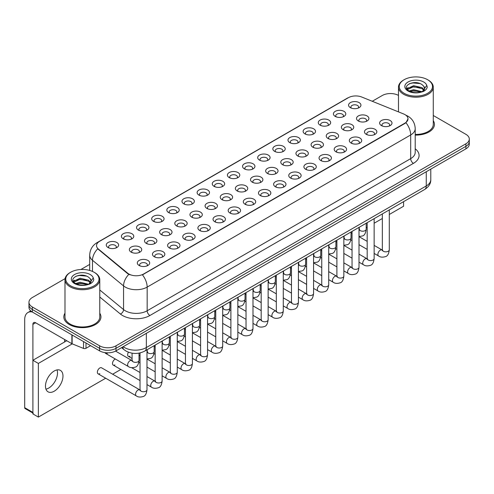 <?xml version="1.0" encoding="UTF-8"?>
<svg xmlns="http://www.w3.org/2000/svg" width="494" height="494" viewBox="0 0 494 494"><rect width="100%" height="100%" fill="white"/><g stroke="black" fill="none" stroke-linecap="round" stroke-linejoin="round"><path stroke-width="0.74" d="M335.235 116.399L335.235 116.399A6.187 3.569 180 0 1 335.235 111.354A6.187 3.569 180 0 1 343.985 111.354A6.187 3.569 180 0 1 343.985 116.399A6.187 3.569 180 0 1 335.235 116.399M342.972 116.874A3.866 2.229 0 0 0 343.478 115.769A3.866 2.229 0 0 0 342.342 114.194A3.866 2.229 0 0 0 338.131 113.706A3.866 2.229 0 0 0 335.747 115.769A3.866 2.229 0 0 0 336.253 116.874M320.093 125.143L320.093 125.143A6.187 3.569 180 0 1 320.093 120.091A6.187 3.569 180 0 1 328.843 120.091A6.187 3.569 180 0 1 328.843 125.143A6.187 3.569 180 0 1 320.093 125.143M327.825 125.618A3.866 2.229 0 0 0 328.331 124.513A3.866 2.229 0 0 0 327.201 122.938A3.866 2.229 0 0 0 322.99 122.45A3.866 2.229 0 0 0 320.6 124.513A3.866 2.229 0 0 0 321.106 125.618M304.946 133.886L304.946 133.886A6.187 3.569 180 0 1 304.946 128.835A6.187 3.569 180 0 1 313.696 128.835A6.187 3.569 180 0 1 313.696 133.886A6.187 3.569 180 0 1 304.946 133.886M312.683 134.362A3.866 2.229 0 0 0 313.19 133.257A3.866 2.229 0 0 0 312.054 131.676A3.866 2.229 0 0 0 307.842 131.194A3.866 2.229 0 0 0 305.459 133.257A3.866 2.229 0 0 0 305.965 134.362M289.805 142.63L289.805 142.63A6.187 3.569 180 0 1 289.805 137.579A6.187 3.569 180 0 1 298.555 137.579A6.187 3.569 180 0 1 298.555 142.63A6.187 3.569 180 0 1 289.805 142.63M297.536 143.106A3.866 2.229 0 0 0 298.043 142A3.866 2.229 0 0 0 296.913 140.42A3.866 2.229 0 0 0 292.701 139.938A3.866 2.229 0 0 0 290.311 142A3.866 2.229 0 0 0 290.818 143.106M274.658 151.374L274.658 151.374A6.187 3.569 180 0 1 274.658 146.323A6.187 3.569 180 0 1 283.408 146.323A6.187 3.569 180 0 1 283.408 151.374A6.187 3.569 180 0 1 274.658 151.374M282.395 151.849A3.866 2.229 0 0 0 282.901 150.744A3.866 2.229 0 0 0 281.765 149.163A3.866 2.229 0 0 0 277.554 148.682A3.866 2.229 0 0 0 275.17 150.744A3.866 2.229 0 0 0 275.677 151.849M259.517 160.118L259.517 160.118A6.187 3.569 180 0 1 259.517 155.067A6.187 3.569 180 0 1 268.267 155.067A6.187 3.569 180 0 1 268.267 160.118A6.187 3.569 180 0 1 259.517 160.118M267.248 160.593A3.866 2.229 0 0 0 267.754 159.488A3.866 2.229 0 0 0 266.624 157.907A3.866 2.229 0 0 0 262.413 157.425A3.866 2.229 0 0 0 260.023 159.488A3.866 2.229 0 0 0 260.529 160.593M244.369 168.862L244.369 168.862A6.187 3.569 180 0 1 244.369 163.81A6.187 3.569 180 0 1 253.119 163.81A6.187 3.569 180 0 1 253.119 168.862A6.187 3.569 180 0 1 244.369 168.862M252.107 169.337A3.866 2.229 0 0 0 252.613 168.232A3.866 2.229 0 0 0 251.477 166.651A3.866 2.229 0 0 0 247.266 166.169A3.866 2.229 0 0 0 244.882 168.232A3.866 2.229 0 0 0 245.388 169.337M229.228 177.605L229.228 177.605A6.187 3.569 180 0 1 229.228 172.554A6.187 3.569 180 0 1 237.978 172.554A6.187 3.569 180 0 1 237.978 177.605A6.187 3.569 180 0 1 229.228 177.605M236.959 178.081A3.866 2.229 0 0 0 237.466 176.976A3.866 2.229 0 0 0 236.336 175.395A3.866 2.229 0 0 0 232.124 174.913A3.866 2.229 0 0 0 229.735 176.976A3.866 2.229 0 0 0 230.241 178.081M214.081 186.349L214.081 186.349A6.187 3.569 180 0 1 214.081 181.298A6.187 3.569 180 0 1 222.831 181.298A6.187 3.569 180 0 1 222.831 186.349A6.187 3.569 180 0 1 214.081 186.349M221.818 186.825A3.866 2.229 0 0 0 222.325 185.719A3.866 2.229 0 0 0 221.189 184.138A3.866 2.229 0 0 0 216.977 183.657A3.866 2.229 0 0 0 214.594 185.719A3.866 2.229 0 0 0 215.1 186.825M198.94 195.093L198.94 195.093A6.187 3.569 180 0 1 198.94 190.042A6.187 3.569 180 0 1 207.69 190.042A6.187 3.569 180 0 1 207.69 195.093A6.187 3.569 180 0 1 198.94 195.093M206.671 195.562A3.866 2.229 0 0 0 207.177 194.463A3.866 2.229 0 0 0 206.047 192.882A3.866 2.229 0 0 0 201.836 192.401A3.866 2.229 0 0 0 199.446 194.463A3.866 2.229 0 0 0 199.953 195.562M183.793 203.837L183.793 203.837A6.187 3.569 180 0 1 183.793 198.786A6.187 3.569 180 0 1 192.543 198.786A6.187 3.569 180 0 1 192.543 203.837A6.187 3.569 180 0 1 183.793 203.837M191.53 204.306A3.866 2.229 0 0 0 192.036 203.207A3.866 2.229 0 0 0 190.9 201.626A3.866 2.229 0 0 0 186.689 201.144A3.866 2.229 0 0 0 184.305 203.207A3.866 2.229 0 0 0 184.812 204.306M168.652 212.581L168.652 212.581A6.187 3.569 180 0 1 168.652 207.529A6.187 3.569 180 0 1 177.402 207.529A6.187 3.569 180 0 1 177.402 212.581A6.187 3.569 180 0 1 168.652 212.581M176.383 213.05A3.866 2.229 0 0 0 176.889 211.945A3.866 2.229 0 0 0 175.759 210.37A3.866 2.229 0 0 0 171.548 209.888A3.866 2.229 0 0 0 169.158 211.945A3.866 2.229 0 0 0 169.664 213.05M153.504 221.324L153.504 221.324A6.187 3.569 180 0 1 153.504 216.273A6.187 3.569 180 0 1 162.254 216.273A6.187 3.569 180 0 1 162.254 221.324A6.187 3.569 180 0 1 153.504 221.324M161.242 221.794A3.866 2.229 0 0 0 161.748 220.688A3.866 2.229 0 0 0 160.612 219.114A3.866 2.229 0 0 0 156.4 218.626A3.866 2.229 0 0 0 154.017 220.688A3.866 2.229 0 0 0 154.523 221.794M138.363 230.068L138.363 230.068A6.187 3.569 180 0 1 138.363 225.017A6.187 3.569 180 0 1 147.113 225.017A6.187 3.569 180 0 1 147.113 230.068A6.187 3.569 180 0 1 138.363 230.068M146.094 230.537A3.866 2.229 0 0 0 146.601 229.432A3.866 2.229 0 0 0 145.471 227.858A3.866 2.229 0 0 0 141.259 227.37A3.866 2.229 0 0 0 138.87 229.432A3.866 2.229 0 0 0 139.376 230.537M123.216 238.806L123.216 238.806A6.187 3.569 180 0 1 123.216 233.761A6.187 3.569 180 0 1 131.966 233.761A6.187 3.569 180 0 1 131.966 238.806A6.187 3.569 180 0 1 123.216 238.806M130.953 239.281A3.866 2.229 0 0 0 131.46 238.176A3.866 2.229 0 0 0 130.323 236.601A3.866 2.229 0 0 0 126.112 236.113A3.866 2.229 0 0 0 123.728 238.176A3.866 2.229 0 0 0 124.235 239.281M108.075 247.55L108.075 247.55A6.187 3.569 180 0 1 108.075 242.505A6.187 3.569 180 0 1 116.825 242.505A6.187 3.569 180 0 1 116.825 247.55A6.187 3.569 180 0 1 108.075 247.55M115.806 248.025A3.866 2.229 0 0 0 116.312 246.92A3.866 2.229 0 0 0 115.182 245.345A3.866 2.229 0 0 0 110.971 244.857A3.866 2.229 0 0 0 108.581 246.92A3.866 2.229 0 0 0 109.088 248.025M350.382 107.655L350.382 107.655A6.187 3.569 180 0 1 350.382 102.61A6.187 3.569 180 0 1 359.126 102.61A6.187 3.569 180 0 1 359.132 107.655A6.187 3.569 180 0 1 350.382 107.655M358.113 108.13A3.866 2.229 0 0 0 358.619 107.025A3.866 2.229 0 0 0 357.489 105.45A3.866 2.229 0 0 0 353.278 104.963A3.866 2.229 0 0 0 350.888 107.025A3.866 2.229 0 0 0 351.395 108.13M343.194 129.737L343.194 129.737A6.187 3.569 180 0 1 343.194 124.686A6.187 3.569 180 0 1 351.938 124.686A6.187 3.569 180 0 1 351.938 129.737A6.187 3.569 180 0 1 343.194 129.737M350.925 130.212A3.866 2.229 0 0 0 351.432 129.107A3.866 2.229 0 0 0 350.302 127.526A3.866 2.229 0 0 0 346.084 127.044A3.866 2.229 0 0 0 343.701 129.107A3.866 2.229 0 0 0 344.207 130.212M328.047 138.481L328.047 138.481A6.187 3.569 180 0 1 328.047 133.429A6.187 3.569 180 0 1 336.797 133.429A6.187 3.569 180 0 1 336.797 138.481A6.187 3.569 180 0 1 328.047 138.481M335.778 138.956A3.866 2.229 0 0 0 336.284 137.851A3.866 2.229 0 0 0 335.154 136.27A3.866 2.229 0 0 0 330.943 135.788A3.866 2.229 0 0 0 328.553 137.851A3.866 2.229 0 0 0 329.06 138.956M312.906 147.224L312.906 147.224A6.187 3.569 180 0 1 312.906 142.173A6.187 3.569 180 0 1 321.65 142.173A6.187 3.569 180 0 1 321.65 147.224A6.187 3.569 180 0 1 312.906 147.224M320.637 147.7A3.866 2.229 0 0 0 321.143 146.595A3.866 2.229 0 0 0 320.013 145.014A3.866 2.229 0 0 0 315.796 144.532A3.866 2.229 0 0 0 313.412 146.595A3.866 2.229 0 0 0 313.918 147.7M297.759 155.968L297.759 155.968A6.187 3.569 180 0 1 297.759 150.917A6.187 3.569 180 0 1 306.508 150.917A6.187 3.569 180 0 1 306.508 155.968A6.187 3.569 180 0 1 297.759 155.968M305.49 156.444A3.866 2.229 0 0 0 305.996 155.338A3.866 2.229 0 0 0 304.866 153.758A3.866 2.229 0 0 0 300.655 153.276A3.866 2.229 0 0 0 298.265 155.338A3.866 2.229 0 0 0 298.771 156.444M282.617 164.712L282.617 164.712A6.187 3.569 180 0 1 282.617 159.661A6.187 3.569 180 0 1 291.361 159.661A6.187 3.569 180 0 1 291.361 164.712A6.187 3.569 180 0 1 282.617 164.712M290.349 165.187A3.866 2.229 0 0 0 290.855 164.082A3.866 2.229 0 0 0 289.725 162.501A3.866 2.229 0 0 0 285.507 162.02A3.866 2.229 0 0 0 283.124 164.082A3.866 2.229 0 0 0 283.63 165.187M267.47 173.456L267.47 173.456A6.187 3.569 180 0 1 267.47 168.405A6.187 3.569 180 0 1 276.22 168.405A6.187 3.569 180 0 1 276.22 173.456A6.187 3.569 180 0 1 267.47 173.456M275.201 173.925A3.866 2.229 0 0 0 275.714 172.826A3.866 2.229 0 0 0 274.578 171.245A3.866 2.229 0 0 0 270.366 170.763A3.866 2.229 0 0 0 267.976 172.826A3.866 2.229 0 0 0 268.483 173.925M252.329 182.2L252.329 182.2A6.187 3.569 180 0 1 252.329 177.148A6.187 3.569 180 0 1 261.073 177.148A6.187 3.569 180 0 1 261.073 182.2A6.187 3.569 180 0 1 252.329 182.2M260.06 182.669A3.866 2.229 0 0 0 260.566 181.564A3.866 2.229 0 0 0 259.436 179.989A3.866 2.229 0 0 0 255.219 179.507A3.866 2.229 0 0 0 252.835 181.564A3.866 2.229 0 0 0 253.342 182.669M237.182 190.943L237.182 190.943A6.187 3.569 180 0 1 237.182 185.892A6.187 3.569 180 0 1 245.932 185.892A6.187 3.569 180 0 1 245.932 190.943A6.187 3.569 180 0 1 237.182 190.943M244.913 191.413A3.866 2.229 0 0 0 245.425 190.307A3.866 2.229 0 0 0 244.289 188.733A3.866 2.229 0 0 0 240.078 188.245A3.866 2.229 0 0 0 237.688 190.307A3.866 2.229 0 0 0 238.194 191.413M222.041 199.687L222.041 199.687A6.187 3.569 180 0 1 222.041 194.636A6.187 3.569 180 0 1 230.784 194.636A6.187 3.569 180 0 1 230.784 199.687A6.187 3.569 180 0 1 222.041 199.687M229.772 200.156A3.866 2.229 0 0 0 230.278 199.051A3.866 2.229 0 0 0 229.148 197.477A3.866 2.229 0 0 0 224.931 196.989A3.866 2.229 0 0 0 222.547 199.051A3.866 2.229 0 0 0 223.053 200.156M206.893 208.431L206.893 208.431A6.187 3.569 180 0 1 206.893 203.38A6.187 3.569 180 0 1 215.643 203.38A6.187 3.569 180 0 1 215.643 208.431A6.187 3.569 180 0 1 206.893 208.431M214.624 208.9A3.866 2.229 0 0 0 215.137 207.795A3.866 2.229 0 0 0 214.001 206.22A3.866 2.229 0 0 0 209.789 205.732A3.866 2.229 0 0 0 207.4 207.795A3.866 2.229 0 0 0 207.906 208.9M191.752 217.169L191.752 217.169A6.187 3.569 180 0 1 191.752 212.124A6.187 3.569 180 0 1 200.496 212.124A6.187 3.569 180 0 1 200.496 217.169A6.187 3.569 180 0 1 191.752 217.169M199.483 217.644A3.866 2.229 0 0 0 199.99 216.539A3.866 2.229 0 0 0 198.86 214.964A3.866 2.229 0 0 0 194.642 214.476A3.866 2.229 0 0 0 192.259 216.539A3.866 2.229 0 0 0 192.765 217.644M176.605 225.912L176.605 225.912A6.187 3.569 180 0 1 176.605 220.867A6.187 3.569 180 0 1 185.355 220.867A6.187 3.569 180 0 1 185.355 225.912A6.187 3.569 180 0 1 176.605 225.912M184.336 226.388A3.866 2.229 0 0 0 184.849 225.283A3.866 2.229 0 0 0 183.712 223.708A3.866 2.229 0 0 0 179.501 223.22A3.866 2.229 0 0 0 177.111 225.283A3.866 2.229 0 0 0 177.624 226.388M161.464 234.656L161.464 234.656A6.187 3.569 180 0 1 161.464 229.605A6.187 3.569 180 0 1 170.208 229.605A6.187 3.569 180 0 1 170.208 234.656A6.187 3.569 180 0 1 161.464 234.656M169.195 235.132A3.866 2.229 0 0 0 169.701 234.026A3.866 2.229 0 0 0 168.571 232.446A3.866 2.229 0 0 0 164.354 231.964A3.866 2.229 0 0 0 161.97 234.026A3.866 2.229 0 0 0 162.477 235.132M146.317 243.4L146.317 243.4A6.187 3.569 180 0 1 146.317 238.349A6.187 3.569 180 0 1 155.067 238.349A6.187 3.569 180 0 1 155.067 243.4A6.187 3.569 180 0 1 146.317 243.4M154.048 243.875A3.866 2.229 0 0 0 154.56 242.77A3.866 2.229 0 0 0 153.424 241.189A3.866 2.229 0 0 0 149.213 240.708A3.866 2.229 0 0 0 146.823 242.77A3.866 2.229 0 0 0 147.335 243.875M131.176 252.144L131.176 252.144A6.187 3.569 180 0 1 131.176 247.093A6.187 3.569 180 0 1 139.919 247.093A6.187 3.569 180 0 1 139.919 252.144A6.187 3.569 180 0 1 131.176 252.144M138.907 252.619A3.866 2.229 0 0 0 139.413 251.514A3.866 2.229 0 0 0 138.283 249.933A3.866 2.229 0 0 0 134.065 249.451A3.866 2.229 0 0 0 131.682 251.514A3.866 2.229 0 0 0 132.188 252.619M358.335 120.993L358.335 120.993A6.187 3.569 180 0 1 358.335 115.942A6.187 3.569 180 0 1 367.085 115.942A6.187 3.569 180 0 1 367.085 120.993A6.187 3.569 180 0 1 358.335 120.993M366.066 121.468A3.866 2.229 0 0 0 366.573 120.363A3.866 2.229 0 0 0 365.443 118.782A3.866 2.229 0 0 0 361.231 118.301A3.866 2.229 0 0 0 358.842 120.363A3.866 2.229 0 0 0 359.348 121.468M366.289 134.331L366.289 134.331A6.187 3.569 180 0 1 366.289 129.28A6.187 3.569 180 0 1 375.039 129.28A6.187 3.569 180 0 1 375.039 134.331A6.187 3.569 180 0 1 366.289 134.331M374.026 134.806A3.866 2.229 0 0 0 374.532 133.701A3.866 2.229 0 0 0 373.396 132.12A3.866 2.229 0 0 0 369.185 131.639A3.866 2.229 0 0 0 366.801 133.701A3.866 2.229 0 0 0 367.308 134.806M351.148 143.075L351.148 143.075A6.187 3.569 180 0 1 351.148 138.024A6.187 3.569 180 0 1 359.891 138.024A6.187 3.569 180 0 1 359.891 143.075A6.187 3.569 180 0 1 351.148 143.075M358.879 143.544A3.866 2.229 0 0 0 359.385 142.445A3.866 2.229 0 0 0 358.255 140.864A3.866 2.229 0 0 0 354.044 140.382A3.866 2.229 0 0 0 351.654 142.445A3.866 2.229 0 0 0 352.16 143.544M336 151.819L336 151.819A6.187 3.569 180 0 1 336 146.767A6.187 3.569 180 0 1 344.75 146.767A6.187 3.569 180 0 1 344.75 151.819A6.187 3.569 180 0 1 336 151.819M343.738 152.288A3.866 2.229 0 0 0 344.244 151.183A3.866 2.229 0 0 0 343.108 149.608A3.866 2.229 0 0 0 338.896 149.126A3.866 2.229 0 0 0 336.513 151.183A3.866 2.229 0 0 0 337.019 152.288M320.859 160.562L320.859 160.562A6.187 3.569 180 0 1 320.859 155.511A6.187 3.569 180 0 1 329.603 155.511A6.187 3.569 180 0 1 329.603 160.562A6.187 3.569 180 0 1 320.859 160.562M328.59 161.032A3.866 2.229 0 0 0 329.097 159.926A3.866 2.229 0 0 0 327.967 158.352A3.866 2.229 0 0 0 323.755 157.864A3.866 2.229 0 0 0 321.366 159.926A3.866 2.229 0 0 0 321.872 161.032M305.712 169.306L305.712 169.306A6.187 3.569 180 0 1 305.712 164.255A6.187 3.569 180 0 1 314.462 164.255A6.187 3.569 180 0 1 314.462 169.306A6.187 3.569 180 0 1 305.712 169.306M313.449 169.775A3.866 2.229 0 0 0 313.956 168.67A3.866 2.229 0 0 0 312.819 167.096A3.866 2.229 0 0 0 308.608 166.608A3.866 2.229 0 0 0 306.224 168.67A3.866 2.229 0 0 0 306.731 169.775M290.571 178.05L290.571 178.05A6.187 3.569 180 0 1 290.571 172.999A6.187 3.569 180 0 1 299.315 172.999A6.187 3.569 180 0 1 299.315 178.05A6.187 3.569 180 0 1 290.571 178.05M298.302 178.519A3.866 2.229 0 0 0 298.808 177.414A3.866 2.229 0 0 0 297.678 175.839A3.866 2.229 0 0 0 293.467 175.351A3.866 2.229 0 0 0 291.077 177.414A3.866 2.229 0 0 0 291.584 178.519M275.424 186.788L275.424 186.788A6.187 3.569 180 0 1 275.424 181.743A6.187 3.569 180 0 1 284.173 181.743A6.187 3.569 180 0 1 284.173 186.788A6.187 3.569 180 0 1 275.424 186.788M283.161 187.263A3.866 2.229 0 0 0 283.667 186.158A3.866 2.229 0 0 0 282.531 184.583A3.866 2.229 0 0 0 278.32 184.095A3.866 2.229 0 0 0 275.936 186.158A3.866 2.229 0 0 0 276.442 187.263M260.282 195.531L260.282 195.531A6.187 3.569 180 0 1 260.282 190.486A6.187 3.569 180 0 1 269.026 190.486A6.187 3.569 180 0 1 269.026 195.531A6.187 3.569 180 0 1 260.282 195.531M268.014 196.007A3.866 2.229 0 0 0 268.52 194.902A3.866 2.229 0 0 0 267.39 193.327A3.866 2.229 0 0 0 263.178 192.839A3.866 2.229 0 0 0 260.789 194.902A3.866 2.229 0 0 0 261.295 196.007M245.135 204.275L245.135 204.275A6.187 3.569 180 0 1 245.135 199.224A6.187 3.569 180 0 1 253.885 199.224A6.187 3.569 180 0 1 253.885 204.275A6.187 3.569 180 0 1 245.135 204.275M252.872 204.751A3.866 2.229 0 0 0 253.379 203.645A3.866 2.229 0 0 0 252.243 202.071A3.866 2.229 0 0 0 248.031 201.583A3.866 2.229 0 0 0 245.648 203.645A3.866 2.229 0 0 0 246.154 204.751M229.994 213.019L229.994 213.019A6.187 3.569 180 0 1 229.994 207.968A6.187 3.569 180 0 1 238.738 207.968A6.187 3.569 180 0 1 238.744 213.019A6.187 3.569 180 0 1 229.994 213.019M237.725 213.494A3.866 2.229 0 0 0 238.232 212.389A3.866 2.229 0 0 0 237.101 210.808A3.866 2.229 0 0 0 232.89 210.327A3.866 2.229 0 0 0 230.5 212.389A3.866 2.229 0 0 0 231.007 213.494M214.847 221.763L214.847 221.763A6.187 3.569 180 0 1 214.847 216.712A6.187 3.569 180 0 1 223.597 216.712A6.187 3.569 180 0 1 223.597 221.763A6.187 3.569 180 0 1 214.847 221.763M222.584 222.238A3.866 2.229 0 0 0 223.09 221.133A3.866 2.229 0 0 0 221.954 219.552A3.866 2.229 0 0 0 217.743 219.07A3.866 2.229 0 0 0 215.359 221.133A3.866 2.229 0 0 0 215.866 222.238M199.706 230.507L199.706 230.507A6.187 3.569 180 0 1 199.706 225.455A6.187 3.569 180 0 1 208.456 225.455A6.187 3.569 180 0 1 208.456 230.507A6.187 3.569 180 0 1 199.706 230.507M207.437 230.982A3.866 2.229 0 0 0 207.943 229.877A3.866 2.229 0 0 0 206.813 228.296A3.866 2.229 0 0 0 202.602 227.814A3.866 2.229 0 0 0 200.212 229.877A3.866 2.229 0 0 0 200.718 230.982M184.558 239.25L184.558 239.25A6.187 3.569 180 0 1 184.558 234.199A6.187 3.569 180 0 1 193.308 234.199A6.187 3.569 180 0 1 193.308 239.25A6.187 3.569 180 0 1 184.558 239.25M192.296 239.726A3.866 2.229 0 0 0 192.802 238.621A3.866 2.229 0 0 0 191.666 237.04A3.866 2.229 0 0 0 187.454 236.558A3.866 2.229 0 0 0 185.071 238.621A3.866 2.229 0 0 0 185.577 239.726M169.417 247.994L169.417 247.994A6.187 3.569 180 0 1 169.417 242.943A6.187 3.569 180 0 1 178.167 242.943A6.187 3.569 180 0 1 178.167 247.994A6.187 3.569 180 0 1 169.417 247.994M177.148 248.47A3.866 2.229 0 0 0 177.655 247.364A3.866 2.229 0 0 0 176.525 245.784A3.866 2.229 0 0 0 172.313 245.302A3.866 2.229 0 0 0 169.924 247.364A3.866 2.229 0 0 0 170.43 248.47M154.27 256.738L154.27 256.738A6.187 3.569 180 0 1 154.27 251.687A6.187 3.569 180 0 1 163.02 251.687A6.187 3.569 180 0 1 163.02 256.738A6.187 3.569 180 0 1 154.27 256.738M162.007 257.213A3.866 2.229 0 0 0 162.514 256.108A3.866 2.229 0 0 0 161.377 254.527A3.866 2.229 0 0 0 157.166 254.046A3.866 2.229 0 0 0 154.783 256.108A3.866 2.229 0 0 0 155.289 257.213M139.129 265.482L139.129 265.482A6.187 3.569 180 0 1 139.129 260.431A6.187 3.569 180 0 1 147.879 260.431A6.187 3.569 180 0 1 147.879 265.482A6.187 3.569 180 0 1 139.129 265.482M146.86 265.957A3.866 2.229 0 0 0 147.366 264.852A3.866 2.229 0 0 0 146.236 263.271A3.866 2.229 0 0 0 142.025 262.789A3.866 2.229 0 0 0 139.635 264.852A3.866 2.229 0 0 0 140.142 265.957M381.436 125.587L381.436 125.587A6.187 3.569 180 0 1 381.436 120.536A6.187 3.569 180 0 1 390.18 120.536A6.187 3.569 180 0 1 390.18 125.587A6.187 3.569 180 0 1 381.436 125.587M389.167 126.063A3.866 2.229 0 0 0 389.673 124.957A3.866 2.229 0 0 0 388.543 123.377A3.866 2.229 0 0 0 384.332 122.895A3.866 2.229 0 0 0 381.942 124.957A3.866 2.229 0 0 0 382.449 126.063M403.549 113.929A10.436 6.027 180 0 1 404.944 114.602A10.436 6.027 180 0 1 408.001 118.863A10.436 6.027 180 0 1 404.944 123.123L143.612 274.003A10.436 6.027 180 0 1 127.68 273.201L98.411 249.062A10.436 6.027 180 0 1 96.521 245.604A10.436 6.027 180 0 1 99.578 241.344L348.381 97.701A10.436 6.027 180 0 1 361.75 97.028L403.549 113.929M64.98 313.202A18.556 10.714 0 0 0 63.825 316.932A18.556 10.714 0 0 0 69.259 324.509A18.556 10.714 0 0 0 89.482 326.83A18.556 10.714 0 0 0 100.937 316.932A18.556 10.714 0 0 0 99.776 313.202A18.556 10.714 0 0 1 100.937 316.932A18.556 10.714 0 0 1 89.482 326.83A18.556 10.714 0 0 1 69.259 324.509A18.556 10.714 0 0 1 63.825 316.932A18.556 10.714 0 0 1 64.98 313.202M408.001 118.863L405.957 122.703L404.944 123.432L142.439 274.843A13.529 7.811 60 0 1 147.163 287.1A15.462 8.929 180 0 1 125.297 287.1A15.462 8.929 180 0 1 123.562 285.909L92.489 260.289A15.462 8.929 180 0 1 89.698 255.17L89.698 270.434M65.078 278.628L32.357 297.518A11.597 6.694 0 0 0 28.955 302.254L28.955 307.305A11.597 6.694 0 0 0 32.357 312.041L99.603 350.864L99.603 348.338A11.597 6.694 0 0 0 116.004 348.338L465.904 146.323A11.597 6.694 0 0 0 469.3 141.593A11.597 6.694 0 0 1 465.904 146.323L116.004 348.338A11.597 6.694 0 0 1 99.603 348.338L32.357 309.516L99.603 348.338L99.603 345.812A11.597 6.694 0 0 0 116.004 345.812L465.904 143.797A11.597 6.694 0 0 0 469.3 139.067A11.597 6.694 0 0 0 465.904 134.331L433.275 115.491M28.955 304.779A11.597 6.694 0 0 0 32.357 309.516A11.597 6.694 0 0 1 28.955 304.779M130.027 274.843L127.68 273.657L97.707 248.809A13.529 9.053 129.5 0 0 92.489 260.289L92.489 271.434M415.213 135.097A18.556 10.714 0 0 0 434.436 124.389A18.556 10.714 0 0 0 433.275 120.66A18.556 10.714 0 0 1 434.436 124.389A18.556 10.714 0 0 1 415.213 135.097M398.479 95.41A11.597 6.694 0 0 0 382.257 95.509L372.26 101.276M89.698 264.413L80.893 269.496M28.955 302.254A11.597 6.694 0 0 0 32.357 306.99L99.603 345.812M99.603 350.864A11.597 6.694 0 0 0 116.004 350.864L465.904 148.848A11.597 6.694 0 0 0 469.3 144.118L469.3 139.067M48.758 388.049A12.369 7.144 120 0 0 57.038 369.913A12.369 7.144 120 0 1 48.758 388.049A12.369 7.144 120 0 1 45.942 389.136A12.369 7.144 120 0 0 48.758 388.049M85.999 343.009L85.999 348.301L90.581 345.658M32.221 311.961A15.462 8.929 -120 0 0 27.905 312.535A15.462 8.929 -120 0 0 24.7 319.618L24.7 407.68L32.9 412.416L32.9 324.348A3.866 2.229 60 0 1 33.703 322.582A3.866 2.229 60 0 1 35.636 322.773L71.871 343.694L71.871 334.852M32.9 413.07L25.101 408.569A1.933 1.118 -60 0 1 24.7 407.68M64.609 341.965L64.609 339.502M32.9 412.416A1.933 1.118 120 0 0 33.302 413.299M85.999 348.301A1.933 1.118 180 0 1 83.523 348.424L72.13 343.818A1.933 1.118 180 0 1 71.871 343.694M415.213 134.424A17.395 10.047 0 0 0 433.275 124.389L433.275 87.142A17.395 10.047 0 0 0 428.181 80.04L427.631 79.725A16.623 9.596 0 0 0 404.123 79.725A16.623 9.596 0 0 0 404.123 93.298A16.623 9.596 0 0 0 427.631 93.298A16.623 9.596 0 0 0 427.631 79.725L428.181 80.04M404.123 79.725L403.579 80.04A17.395 10.047 0 0 0 398.479 87.142A17.395 10.047 0 0 0 403.579 94.243A17.395 10.047 0 0 0 422.537 96.423A17.395 10.047 0 0 0 433.275 87.142M424.488 89.006L424.618 88.401A8.738 5.045 0 0 0 423.63 86.073L422.067 84.647C414.009 78.947 400.585 86.388 408.871 90.803C412.255 92.637 416.257 93.107 420.863 92.211L423.321 91.495C425.68 90.285 426.989 88.772 427.248 86.956L426.767 85.388L422.351 91.575M409.131 90.958L413.614 89.686L422.148 91.723M419.894 91.557L412.928 90.964L410.162 91.464L413.614 90.692L421.178 92.137M407.173 89.334L407.439 88.58L413.614 85.678L422.055 87.654L424.087 89.766M407.414 89.624L413.614 86.678L422.055 88.654L423.753 90.241M423.63 86.073L424.612 88.525M424.618 88.722L423.648 91.322M406.673 88.494L408.155 87.66M409.501 83.64L412.928 82.943L419.98 83.566M406.858 88.864L407.482 88.5M410.15 87.457L412.928 86.95L419.894 87.549M70.623 272.268L70.08 272.583A17.395 10.047 0 0 0 64.98 279.684L64.98 316.932A17.395 10.047 0 0 0 70.08 324.033A17.395 10.047 0 0 0 89.037 326.213A17.395 10.047 0 0 0 99.776 316.932L99.776 279.684A17.395 10.047 0 0 0 94.681 272.583L94.132 272.268A16.623 9.596 0 0 0 70.623 272.268A16.623 9.596 0 0 0 70.623 285.841A16.623 9.596 0 0 0 94.132 285.841A16.623 9.596 0 0 0 94.132 272.268L94.681 272.583M64.98 279.684A17.395 10.047 0 0 0 70.08 286.786A17.395 10.047 0 0 0 89.037 288.965A17.395 10.047 0 0 0 99.776 279.684M90.989 281.549L91.118 280.95A8.738 5.045 0 0 0 90.13 278.616L88.568 277.19C80.51 271.49 67.085 278.931 75.372 283.346C78.756 285.18 82.757 285.649 87.364 284.754L89.822 284.038C92.18 282.827 93.49 281.314 93.749 279.499L93.267 277.937L88.852 284.124M75.631 283.5L80.114 282.235L88.648 284.266M86.394 284.106L79.429 283.507L76.663 284.007L80.114 283.235L87.679 284.686M73.674 281.876L73.939 281.123L80.114 278.221L88.556 280.197L90.587 282.309M73.915 282.167L80.114 279.227L88.556 281.197L90.254 282.784M90.13 278.616L91.112 281.067M91.118 281.265L90.149 283.871M73.174 281.037L74.656 280.209M76.002 276.183L79.429 275.485L86.481 276.109M73.359 281.413L73.983 281.043M76.65 279.999L79.429 279.499L86.394 280.092M146.984 349.795L146.984 389.723C146.502 393.761 145.255 396.015 143.229 396.491C140.352 397.38 138.042 397.182 136.295 395.892A3.477 2.007 -60 0 1 135.764 393.101A3.477 2.007 -60 0 1 138.036 390.038A3.477 2.007 -60 0 1 138.19 389.951A3.477 2.007 -60 0 1 139.777 389.865L101.56 367.802A3.477 2.007 120 0 0 99.819 367.974A3.477 2.007 120 0 0 97.546 371.037A3.477 2.007 120 0 0 98.078 373.828A3.477 2.007 120 0 0 99.819 373.655M115.374 359.033A3.477 2.007 120 0 0 114.966 359.231A3.477 2.007 120 0 0 112.688 362.293A3.477 2.007 120 0 0 113.225 365.085A3.477 2.007 120 0 0 114.966 364.912M54.223 391.205A12.369 7.144 120 0 0 62.306 380.306A12.369 7.144 120 0 0 60.41 370.389A12.369 7.144 120 0 0 54.223 371A12.369 7.144 120 0 0 46.14 381.905A12.369 7.144 120 0 0 48.035 391.816A12.369 7.144 120 0 0 54.223 391.205M389.291 214.489L403.579 206.239L403.579 201.651M72.248 343.867L38.365 363.43L38.365 417.09L105.691 378.219M112.651 374.205L120.832 369.475M366.19 227.82L367.184 227.246M374.143 223.232L382.331 218.502M128.44 352.203A3.477 2.007 120 0 0 128.366 356.341A3.477 2.007 120 0 0 130.107 356.168M105.049 352.636A3.477 2.007 120 0 0 105.654 353.42A3.477 2.007 120 0 0 107.389 353.247M66.746 340.73L32.9 360.268L32.9 413.929L38.365 417.09M38.365 363.43L32.9 360.268M143.612 274.003L143.612 274.312M127.68 273.201L127.68 273.657M98.411 249.062L98.411 249.519M404.944 123.123L404.944 123.432M415.213 148.78A19.328 11.158 180 0 1 413.416 163.372L149.898 315.512A3.866 2.229 60 0 1 147.163 310.775L410.687 158.636A15.462 8.929 0 0 0 415.213 152.325L415.213 128.65A15.462 8.929 180 0 1 410.687 134.961A13.529 7.811 -120 0 0 405.957 122.703M149.898 315.512A19.328 11.158 180 0 1 122.561 315.512A19.328 11.158 180 0 1 120.4 314.023L99.776 297.018M128.835 274.374A13.529 9.053 129.5 0 0 123.562 285.909L123.562 309.584A15.462 8.929 0 0 0 125.297 310.775A15.462 8.929 0 0 0 147.163 310.775L147.163 287.1L410.687 134.961L410.687 158.636A3.866 2.229 60 0 0 413.416 163.372M415.213 128.65C414.954 123.086 412.509 118.918 407.883 116.139L405.932 115.188A13.529 6.336 112 0 0 405.747 115.121M98.43 242.134A13.529 7.811 -120 0 0 97.028 242.665C92.403 245.438 89.957 249.612 89.698 255.17M97.028 242.665L347.245 98.201A13.529 7.811 60 0 1 348.27 97.769M116.004 345.812L116.004 350.864M465.904 143.797L465.904 148.848M32.357 306.99L32.357 312.041M99.776 289.972L123.562 309.584A3.866 2.587 -50.5 0 1 120.4 314.023M123.197 346.714A15.462 8.929 0 0 0 124.476 347.548A15.462 8.929 0 0 0 146.348 347.548L426.266 185.942A15.462 8.929 0 0 0 430.793 179.625C430.91 183.465 428.866 186.744 424.667 189.48L144.742 351.092A7.731 4.465 60 0 0 146.348 347.548L146.348 333.345M426.266 171.733L426.266 185.942A7.731 4.465 60 0 1 424.667 189.48M122.771 346.955A7.731 5.168 129.5 0 0 124.161 349.764L121.586 347.64M389.291 209.901L389.291 249.828A3.477 2.007 180 0 1 388.111 251.335A3.477 2.007 180 0 1 383.35 251.248A3.477 2.007 180 0 1 382.331 249.828L382.22 250.575L382.529 250.322M389.291 249.828C388.809 253.867 387.562 256.127 385.536 256.596C382.659 257.485 380.349 257.288 378.602 255.997A3.477 2.007 -60 0 1 378.071 253.206A3.477 2.007 -60 0 1 380.343 250.143A3.477 2.007 -60 0 1 380.497 250.057A3.477 2.007 -60 0 1 382.078 249.97L382.788 250.248M366.19 223.239L366.19 229.197A3.477 2.007 180 0 1 365.01 230.704A3.477 2.007 180 0 1 360.25 230.618A3.477 2.007 180 0 1 359.231 229.197L359.231 227.259M374.143 218.644L374.143 258.572A3.477 2.007 180 0 1 372.964 260.079A3.477 2.007 180 0 1 368.203 259.992A3.477 2.007 180 0 1 367.184 258.572L367.073 259.319L367.382 259.066M374.143 258.572C373.668 262.61 372.414 264.864 370.389 265.34C367.517 266.229 365.208 266.031 363.461 264.741A3.477 2.007 -60 0 1 362.923 261.95A3.477 2.007 -60 0 1 365.196 258.887A3.477 2.007 -60 0 1 365.35 258.8A3.477 2.007 -60 0 1 366.937 258.714L367.641 258.992M359.002 227.388L359.002 267.316A3.477 2.007 180 0 1 357.823 268.822A3.477 2.007 180 0 1 353.062 268.736A3.477 2.007 180 0 1 352.043 267.316L351.932 268.063L352.241 267.81M359.002 267.316C358.521 271.354 357.273 273.608 355.248 274.084C352.37 274.973 350.061 274.775 348.313 273.485A3.477 2.007 -60 0 1 347.782 270.693A3.477 2.007 -60 0 1 350.055 267.631A3.477 2.007 -60 0 1 350.209 267.544A3.477 2.007 -60 0 1 351.79 267.458L352.5 267.736M343.855 236.132L343.855 276.06A3.477 2.007 180 0 1 342.675 277.566A3.477 2.007 180 0 1 337.915 277.48A3.477 2.007 180 0 1 336.896 276.06L336.785 276.807L337.093 276.554M343.855 276.06C343.379 280.098 342.126 282.352 340.1 282.827C337.229 283.717 334.92 283.519 333.172 282.228A3.477 2.007 -60 0 1 332.635 279.437A3.477 2.007 -60 0 1 334.907 276.374A3.477 2.007 -60 0 1 335.062 276.288A3.477 2.007 -60 0 1 336.649 276.202L337.353 276.479M328.714 244.876L328.714 284.803A3.477 2.007 180 0 1 327.534 286.31A3.477 2.007 180 0 1 322.773 286.224A3.477 2.007 180 0 1 321.755 284.803L321.643 285.551L321.952 285.297M328.714 284.803C328.232 288.842 326.985 291.096 324.959 291.571C322.082 292.46 319.772 292.263 318.025 290.972A3.477 2.007 -60 0 1 317.494 288.181A3.477 2.007 -60 0 1 319.766 285.118A3.477 2.007 -60 0 1 319.921 285.032A3.477 2.007 -60 0 1 321.508 284.945L322.212 285.223M351.043 231.982L351.043 237.941A3.477 2.007 180 0 1 349.869 239.448A3.477 2.007 180 0 1 345.102 239.362A3.477 2.007 180 0 1 344.083 237.941L344.083 236.002M335.901 240.726L335.901 246.685A3.477 2.007 180 0 1 334.722 248.192A3.477 2.007 180 0 1 329.961 248.105A3.477 2.007 180 0 1 328.942 246.685L328.942 244.746M320.754 249.47L320.754 255.429A3.477 2.007 180 0 1 319.581 256.936A3.477 2.007 180 0 1 314.82 256.849A3.477 2.007 180 0 1 313.795 255.429L313.795 253.484M32.9 324.348L35.636 322.773M72.13 335.006L72.13 343.818M83.523 348.424L83.523 341.582M426.767 85.388A11.059 6.385 0 0 0 423.698 81.998A11.059 6.385 0 0 0 408.056 81.998A11.059 6.385 0 0 0 408.056 91.026A11.059 6.385 0 0 0 420.863 92.211M422.247 91.859A8.738 5.045 0 0 0 424.605 88.692M93.267 277.937A11.059 6.385 0 0 0 90.198 274.541A11.059 6.385 0 0 0 74.557 274.541A11.059 6.385 0 0 0 74.557 283.568A11.059 6.385 0 0 0 87.364 284.754M88.747 284.402A8.738 5.045 0 0 0 91.106 281.234M313.567 253.62L313.567 293.541A3.477 2.007 180 0 1 312.387 295.048A3.477 2.007 180 0 1 307.626 294.961A3.477 2.007 180 0 1 306.607 293.541L306.496 294.294L306.811 294.035M313.567 293.541C313.091 297.586 311.838 299.839 309.812 300.315C306.941 301.204 304.631 301 302.884 299.716A3.477 2.007 -60 0 1 302.347 296.925A3.477 2.007 -60 0 1 304.619 293.862A3.477 2.007 -60 0 1 304.773 293.776A3.477 2.007 -60 0 1 306.36 293.689L307.064 293.967M298.425 262.363L298.425 302.285A3.477 2.007 180 0 1 297.246 303.791A3.477 2.007 180 0 1 292.485 303.705A3.477 2.007 180 0 1 291.466 302.285L291.355 303.038L291.664 302.779M298.425 302.285C297.944 306.329 296.696 308.583 294.671 309.059C291.793 309.948 289.484 309.744 287.736 308.46A3.477 2.007 -60 0 1 287.205 305.669A3.477 2.007 -60 0 1 289.478 302.6A3.477 2.007 -60 0 1 289.632 302.519A3.477 2.007 -60 0 1 291.219 302.433L291.923 302.711M283.278 271.107L283.278 311.029A3.477 2.007 180 0 1 282.099 312.535A3.477 2.007 180 0 1 277.338 312.449A3.477 2.007 180 0 1 276.319 311.029L276.208 311.782L276.523 311.523M283.278 311.029C282.803 315.073 281.549 317.327 279.524 317.803C276.652 318.692 274.343 318.488 272.595 317.197A3.477 2.007 -60 0 1 272.058 314.412A3.477 2.007 -60 0 1 274.331 311.344A3.477 2.007 -60 0 1 274.485 311.263A3.477 2.007 -60 0 1 276.072 311.177L276.776 311.455M305.613 258.214L305.613 264.173A3.477 2.007 180 0 1 304.434 265.679A3.477 2.007 180 0 1 299.673 265.593A3.477 2.007 180 0 1 298.654 264.173L298.654 262.228M290.466 266.958L290.466 272.916A3.477 2.007 180 0 1 289.293 274.423A3.477 2.007 180 0 1 284.532 274.337A3.477 2.007 180 0 1 283.507 272.916L283.507 270.971M275.325 275.701L275.325 281.66A3.477 2.007 180 0 1 274.145 283.167A3.477 2.007 180 0 1 269.384 283.081A3.477 2.007 180 0 1 268.366 281.66L268.366 279.715M268.137 279.851L268.137 319.772A3.477 2.007 180 0 1 266.958 321.279A3.477 2.007 180 0 1 262.197 321.193A3.477 2.007 180 0 1 261.178 319.772L261.067 320.526L261.375 320.266M268.137 319.772C267.655 323.817 266.408 326.071 264.383 326.546C261.505 327.436 259.196 327.232 257.448 325.941A3.477 2.007 -60 0 1 256.917 323.156A3.477 2.007 -60 0 1 259.189 320.087A3.477 2.007 -60 0 1 259.344 320.007A3.477 2.007 -60 0 1 260.931 319.914L261.635 320.198M252.99 288.595L252.99 328.516A3.477 2.007 180 0 1 251.81 330.023A3.477 2.007 180 0 1 247.049 329.936A3.477 2.007 180 0 1 246.031 328.516L245.919 329.27L246.234 329.01M252.99 328.516C252.514 332.555 251.261 334.815 249.235 335.29C246.364 336.179 244.055 335.976 242.307 334.685A3.477 2.007 -60 0 1 241.77 331.9A3.477 2.007 -60 0 1 244.042 328.831A3.477 2.007 -60 0 1 244.197 328.751A3.477 2.007 -60 0 1 245.784 328.658L246.487 328.942M237.849 297.339L237.849 337.26A3.477 2.007 180 0 1 236.669 338.767A3.477 2.007 180 0 1 231.908 338.68A3.477 2.007 180 0 1 230.889 337.26L230.778 338.013L231.087 337.754M237.849 337.26C237.367 341.298 236.12 343.558 234.094 344.028C231.217 344.923 228.907 344.719 227.16 343.429A3.477 2.007 -60 0 1 226.629 340.644A3.477 2.007 -60 0 1 228.901 337.575A3.477 2.007 -60 0 1 229.055 337.495A3.477 2.007 -60 0 1 230.642 337.402L231.346 337.686M222.701 306.082L222.701 346.004A3.477 2.007 180 0 1 221.522 347.51A3.477 2.007 180 0 1 216.761 347.424A3.477 2.007 180 0 1 215.742 346.004L215.631 346.757L215.946 346.498M222.701 346.004C222.226 350.042 220.972 352.302 218.947 352.772C216.076 353.661 213.766 353.463 212.019 352.173A3.477 2.007 -60 0 1 211.481 349.388A3.477 2.007 -60 0 1 213.754 346.319A3.477 2.007 -60 0 1 213.908 346.238A3.477 2.007 -60 0 1 215.495 346.146L216.199 346.424M207.56 314.826L207.56 354.748A3.477 2.007 180 0 1 206.381 356.254A3.477 2.007 180 0 1 201.62 356.168A3.477 2.007 180 0 1 200.601 354.748L200.49 355.501L200.799 355.242M207.56 354.748C207.079 358.786 205.831 361.046 203.806 361.515C200.928 362.405 198.619 362.207 196.871 360.916A3.477 2.007 -60 0 1 196.34 358.131A3.477 2.007 -60 0 1 198.613 355.062A3.477 2.007 -60 0 1 198.767 354.982A3.477 2.007 -60 0 1 200.354 354.89L201.058 355.167M260.177 284.445L260.177 290.404A3.477 2.007 180 0 1 259.004 291.911A3.477 2.007 180 0 1 254.243 291.824A3.477 2.007 180 0 1 253.224 290.404L253.224 288.459M245.036 293.189L245.036 299.148A3.477 2.007 180 0 1 243.857 300.655A3.477 2.007 180 0 1 239.096 300.568A3.477 2.007 180 0 1 238.077 299.148L238.077 297.203M229.889 301.927L229.889 307.892A3.477 2.007 180 0 1 228.716 309.398A3.477 2.007 180 0 1 223.955 309.312A3.477 2.007 180 0 1 222.936 307.892L222.936 305.947M214.748 310.67L214.748 316.635A3.477 2.007 180 0 1 213.569 318.142A3.477 2.007 180 0 1 208.808 318.056A3.477 2.007 180 0 1 207.789 316.635L207.789 314.69M199.601 319.414L199.601 325.379A3.477 2.007 180 0 1 198.427 326.886A3.477 2.007 180 0 1 193.667 326.8A3.477 2.007 180 0 1 192.648 325.379L192.648 323.434M192.413 323.57L192.413 363.491A3.477 2.007 180 0 1 191.234 364.998A3.477 2.007 180 0 1 186.473 364.912A3.477 2.007 180 0 1 185.454 363.491L185.343 364.245L185.658 363.985M192.413 363.491C191.938 367.53 190.684 369.79 188.659 370.259C185.787 371.148 183.478 370.951 181.73 369.66A3.477 2.007 -60 0 1 181.193 366.875A3.477 2.007 -60 0 1 183.465 363.806A3.477 2.007 -60 0 1 183.62 363.72A3.477 2.007 -60 0 1 185.207 363.633L185.911 363.911M177.272 332.308L177.272 372.235A3.477 2.007 180 0 1 176.092 373.742A3.477 2.007 180 0 1 171.332 373.655A3.477 2.007 180 0 1 170.313 372.235L170.202 372.989L170.51 372.729M177.272 372.235C176.79 376.274 175.543 378.534 173.518 379.003C170.64 379.892 168.331 379.695 166.583 378.404A3.477 2.007 -60 0 1 166.052 375.613A3.477 2.007 -60 0 1 168.324 372.55A3.477 2.007 -60 0 1 168.479 372.464A3.477 2.007 -60 0 1 170.066 372.377L170.77 372.655M162.125 341.051L162.125 380.979A3.477 2.007 180 0 1 160.945 382.486A3.477 2.007 180 0 1 156.184 382.399A3.477 2.007 180 0 1 155.165 380.979L155.054 381.726L155.369 381.473M162.125 380.979C161.649 385.017 160.396 387.277 158.37 387.747C155.499 388.636 153.189 388.438 151.442 387.148A3.477 2.007 -60 0 1 150.905 384.357A3.477 2.007 -60 0 1 153.177 381.294A3.477 2.007 -60 0 1 153.331 381.207A3.477 2.007 -60 0 1 154.918 381.121L155.622 381.399M146.984 389.723A3.477 2.007 180 0 1 145.804 391.229A3.477 2.007 180 0 1 141.043 391.143A3.477 2.007 180 0 1 140.024 389.723L139.913 390.47L140.222 390.217M184.46 328.158L184.46 334.117A3.477 2.007 180 0 1 183.28 335.624A3.477 2.007 180 0 1 178.519 335.537A3.477 2.007 180 0 1 177.5 334.117L177.5 332.178M169.312 336.902L169.312 342.861A3.477 2.007 180 0 1 168.139 344.367A3.477 2.007 180 0 1 163.378 344.281A3.477 2.007 180 0 1 162.359 342.861L162.359 340.922M154.171 345.646L154.171 351.605A3.477 2.007 180 0 1 152.992 353.111A3.477 2.007 180 0 1 148.231 353.025A3.477 2.007 180 0 1 147.212 351.605L147.212 349.666M139.024 353.117L139.024 360.348A3.477 2.007 180 0 1 137.851 361.855A3.477 2.007 180 0 1 133.09 361.769A3.477 2.007 180 0 1 132.071 360.348L132.071 353.167M105.654 353.42L128.341 366.517A3.477 2.007 -60 0 1 127.81 363.732A3.477 2.007 -60 0 1 130.083 360.663A3.477 2.007 -60 0 1 130.237 360.583A3.477 2.007 -60 0 1 131.818 360.49L115.559 351.104M347.245 98.201L349.721 97.046M144.742 351.092C138.524 354.217 132.299 354.217 126.075 351.092L124.161 349.764M430.793 179.625L430.793 169.121M378.602 255.997L374.143 253.422M367.184 249.402L359.002 244.678M352.043 240.664L350.839 239.967M382.331 213.921L382.331 249.828M382.078 249.97L374.143 245.388M367.184 241.368L359.002 236.645M359.688 229.624L358.984 229.34M359.002 236.546L362.435 235.971C364.461 235.496 365.714 233.242 366.19 229.197M352.043 233.372L351.043 232.798M359.428 229.691L359.119 229.951L359.231 229.197M363.461 264.741L359.002 262.166M352.043 258.146L343.855 253.422M336.896 249.402L335.692 248.71M367.184 222.664L367.184 258.572M366.937 258.714L359.002 254.132M352.043 250.112L343.855 245.388M348.313 273.485L343.855 270.91M336.896 266.89L328.714 262.166M321.755 258.146L320.55 257.454M352.043 231.408L352.043 267.316M351.79 267.458L343.855 262.876M336.896 258.856L328.714 254.132M333.172 282.228L328.714 279.653M321.755 275.633L313.567 270.91M306.607 266.89L305.403 266.198M336.896 240.152L336.896 276.06M336.649 276.202L328.714 271.62M321.755 267.6L313.567 262.876M318.025 290.972L313.567 288.397M306.607 284.377L298.425 279.653M291.466 275.633L290.262 274.942M321.755 248.896L321.755 284.803M321.508 284.945L313.567 280.364M306.607 276.344L298.425 271.62M344.546 238.367L343.836 238.083M343.855 245.29L347.288 244.715C349.32 244.24 350.567 241.98 351.043 237.941M336.896 242.116L335.901 241.541M344.287 238.435L343.972 238.695L344.083 237.941M329.399 247.111L328.695 246.827M328.714 254.033L332.147 253.459C334.172 252.984 335.426 250.724 335.901 246.685M321.755 250.859L320.754 250.279M329.14 247.179L328.831 247.438L328.942 246.685M314.258 255.849L313.548 255.571M313.567 262.777L317 262.197C319.031 261.727 320.279 259.467 320.754 255.429M306.607 259.603L305.613 259.023M313.999 255.923L313.684 256.182L313.795 255.429M27.905 312.535L30.758 310.887M398.479 111.879L398.479 87.142M302.884 299.716L298.425 297.141M291.466 293.121L283.278 288.397M276.319 284.377L275.115 283.686M306.607 257.64L306.607 293.541M306.36 293.689L298.425 289.107M291.466 285.087L283.278 280.364M287.736 308.46L283.278 305.885M276.319 301.865L268.137 297.141M261.178 293.121L259.974 292.429M291.466 266.383L291.466 302.285M291.219 302.433L283.278 297.845M276.319 293.831L268.137 289.107M272.595 317.197L268.137 314.629M261.178 310.609L252.99 305.885M246.031 301.865L244.826 301.173M276.319 275.127L276.319 311.029M276.072 311.177L268.137 306.589M261.178 302.575L252.99 297.845M299.111 264.593L298.407 264.315M298.425 271.521L301.859 270.94C303.884 270.471 305.138 268.211 305.613 264.173M291.466 268.341L290.466 267.767M298.851 264.667L298.543 264.926L298.654 264.173M283.97 273.336L283.26 273.059M283.278 280.265L286.718 279.684C288.743 279.215 289.99 276.955 290.466 272.916M276.319 277.085L275.325 276.51M283.71 273.41L283.395 273.67L283.507 272.916M268.822 282.08L268.119 281.802M268.137 289.009L271.57 288.428C273.596 287.959 274.849 285.699 275.325 281.66M261.178 285.828L260.177 285.254M268.563 282.154L268.254 282.414L268.366 281.66M257.448 325.941L252.99 323.372M246.031 319.352L237.849 314.629M230.889 310.609L229.685 309.911M261.178 283.865L261.178 319.772M260.931 319.914L252.99 315.333M246.031 311.319L237.849 306.589M242.307 334.685L237.849 332.116M230.889 328.096L222.701 323.372M215.742 319.352L214.538 318.655M246.031 292.609L246.031 328.516M245.784 328.658L237.849 324.076M230.889 320.063L222.701 315.333M227.16 343.429L222.701 340.854M215.742 336.84L207.56 332.116M200.601 328.096L199.397 327.399M230.889 301.352L230.889 337.26M230.642 337.402L222.701 332.82M215.742 328.806L207.56 324.076M212.019 352.173L207.56 349.598M200.601 345.584L192.413 340.854M185.454 336.84L184.25 336.142M215.742 310.096L215.742 346.004M215.495 346.146L207.56 341.564M200.601 337.55L192.413 332.82M196.871 360.916L192.413 358.341M185.454 354.328L177.272 349.598M170.313 345.584L169.109 344.886M200.601 318.84L200.601 354.748M200.354 354.89L192.413 350.308M185.454 346.288L177.272 341.564M253.681 290.824L252.971 290.546M252.99 297.752L256.429 297.172C258.455 296.703 259.702 294.443 260.177 290.404M246.031 294.572L245.036 293.998M253.422 290.898L253.107 291.151L253.224 290.404M238.534 299.568L237.83 299.29M237.849 306.496L241.282 305.916C243.307 305.44 244.561 303.186 245.036 299.148M230.889 303.316L229.889 302.742M238.275 299.642L237.966 299.895L238.077 299.148M223.393 308.312L222.683 308.034M222.701 315.234L226.141 314.659C228.166 314.184 229.414 311.93 229.889 307.892M215.742 312.06L214.748 311.486M223.134 308.386L222.819 308.639L222.936 307.892M208.246 317.055L207.542 316.778M207.56 323.978L210.994 323.403C213.019 322.928 214.273 320.674 214.748 316.635M200.601 320.804L199.601 320.229M207.986 317.129L207.678 317.383L207.789 316.635M193.105 325.799L192.394 325.521M192.413 332.721L195.852 332.147C197.878 331.672 199.125 329.418 199.601 325.379M185.454 329.547L184.46 328.973M192.845 325.873L192.53 326.126L192.648 325.379M181.73 369.66L177.272 367.085M170.313 363.071L162.125 358.341M155.165 354.328L153.961 353.63M185.454 327.584L185.454 363.491M185.207 363.633L177.272 359.052M170.313 355.032L162.125 350.308M166.583 378.404L162.125 375.829M155.165 371.815L146.984 367.085M140.024 363.071L138.82 362.374M132.071 358.477L128.366 356.341M170.313 336.328L170.313 372.235M170.066 372.377L162.125 367.795M155.165 363.775L146.984 359.052M151.442 387.148L146.984 384.573M140.024 380.559L113.225 365.085M155.165 345.071L155.165 380.979M154.918 381.121L146.984 376.539M140.024 372.519L131.626 367.672M136.295 395.892L98.078 373.828M140.024 352.914L140.024 389.723M139.777 389.865L140.481 390.143M177.957 334.543L177.253 334.265M177.272 341.465L180.705 340.891C182.731 340.415 183.984 338.162 184.46 334.117M170.313 338.291L169.312 337.717M177.698 334.611L177.389 334.87L177.5 334.117M162.816 343.287L162.106 343.009M162.125 350.209L165.564 349.635C167.589 349.159 168.837 346.905 169.312 342.861M155.165 347.035L154.171 346.461M162.557 343.355L162.242 343.614L162.359 342.861M147.669 352.031L146.965 351.753M146.984 358.953L150.417 358.378C152.442 357.903 153.696 355.649 154.171 351.605M140.024 355.779L139.024 355.205M147.41 352.099L147.101 352.358L147.212 351.605M132.528 360.774L131.818 360.49M128.341 366.517C130.052 367.802 132.367 368.005 135.276 367.122C137.301 366.647 138.548 364.393 139.024 360.348M132.269 360.842L131.954 361.102L132.071 360.348"/></g></svg>
